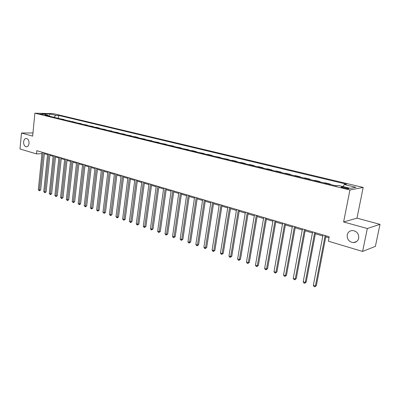 <?xml version="1.0" encoding="UTF-8"?>
<svg xmlns="http://www.w3.org/2000/svg" width="400" height="400" viewBox="0 0 400 400"><rect width="100%" height="100%" fill="white"/><g stroke="black" fill="none" stroke-linecap="round" stroke-linejoin="round"><path stroke-width="0.6" d="M29.04 143.415C28.71 145.59 27.815 146.725 26.345 146.81C24.49 146.345 23.58 144.695 23.615 141.855C23.935 139.665 24.84 138.53 26.32 138.45C28.17 138.915 29.075 140.57 29.04 143.415M358.7 238.225C357.985 240.915 356.26 242.375 353.53 242.6C349.1 242 346.995 239.44 347.21 234.92C347.925 232.19 349.675 230.725 352.455 230.52C356.845 231.15 358.925 233.715 358.7 238.225M39.665 114.09L43.425 114.34L39.665 114.09M363.18 187.435L53.345 113.635L34.88 113.205L349.94 189.975L363.18 187.435L356.98 218.155L343.61 221.97L367.325 228.515L380 224.345L356.98 218.155M380 224.345L375.39 246.36L362.605 251.445L367.325 228.515M362.605 251.445L328.37 241.205L329.23 236.78L36.805 150.665L36.485 153.91L41.95 153.685M347.08 187.87L345.145 187.405C342.325 186.83 340.995 186.78 341.155 187.24L344.765 188.295C347.6 188.875 348.935 188.925 348.77 188.46L347.08 187.87L346.915 188.69M343.095 186.595L344.27 184.52L346.45 184.145L58.72 115.42L58.41 118.39M344.27 184.52L355.925 187.315L350.375 188.355L338.58 185.5L336.29 185.895L45.025 115.135L48.09 115.2L42.13 113.755L49.81 113.93L55.76 115.355L58.72 115.42M32.96 132.95L21.49 133.04L20 148.975L36.485 153.91M21.49 133.04L32.655 136.12L34.88 113.205M343.61 221.97L349.94 189.975M44.34 153.685L47.55 154.635M49.88 155.325L53.16 156.295M55.51 156.985L58.86 157.975M61.22 158.675L64.645 159.69M67.02 160.39L70.52 161.425M72.915 162.13L76.49 163.19M78.895 163.9L82.555 164.98M84.975 165.695L88.71 166.8M91.15 167.52L94.97 168.65M97.42 169.375L101.33 170.53M103.795 171.26L107.795 172.44M110.275 173.175L114.36 174.385M116.86 175.12L121.04 176.355M123.555 177.1L127.83 178.365M130.36 179.115L134.735 180.405M137.285 181.16L141.76 182.48M144.32 183.24L148.9 184.59M151.48 185.355L156.165 186.74M158.765 187.51L163.56 188.925M166.175 189.7L171.085 191.15M173.715 191.925L178.74 193.415M181.39 194.195L186.535 195.715M189.2 196.505L194.47 198.06M197.155 198.855L202.55 200.45M205.255 201.25L210.78 202.885M213.5 203.685L219.16 205.36M221.9 206.17L227.7 207.885M230.46 208.7L236.4 210.455M239.18 211.28L245.27 213.075M248.065 213.905L254.305 215.75M257.125 216.58L263.52 218.475M266.36 219.31L272.92 221.25M275.775 222.095L282.5 224.085M285.38 224.935L292.275 226.97M295.175 227.83L302.25 229.92M305.17 230.785L312.43 232.93M315.37 233.8L322.82 236M325.78 236.875L329.025 237.835M59.985 118.77L64.02 119.495L63.99 119.745M65.61 120.135L69.655 121.12M71.315 121.525L72.435 121.535L75.41 122.52M77.115 122.93L81.275 123.68L81.245 123.935M82.995 124.36L87.205 125.12L87.175 125.375M88.975 125.815L93.225 126.58L93.195 126.84M95.04 127.29L96.145 127.29L99.34 128.065L99.31 128.325M101.205 128.785L105.55 129.57L105.52 129.835M107.465 130.305L111.86 131.1L111.825 131.365M113.825 131.85L118.27 132.655L118.235 132.92M120.29 133.42L124.78 134.235L124.75 134.505M126.86 135.015L131.4 135.84L131.365 136.11M133.535 136.64L134.615 136.62L138.125 137.475L138.09 137.745M140.315 138.285L144.965 139.13L144.93 139.405M147.215 139.96L151.915 140.82L151.88 141.095M154.23 141.665L158.985 142.535L158.945 142.81M161.36 143.4L166.175 144.275L166.135 144.56M168.61 145.16L173.485 146.05L173.445 146.335M175.99 146.95L180.92 147.855L180.88 148.14M183.495 148.775L188.485 149.69L188.445 149.98M191.13 150.63L192.165 150.58L196.185 151.555L196.14 151.845M198.9 152.52L204.015 153.455L203.975 153.75M206.81 154.44L207.825 154.38L211.99 155.39L211.945 155.685M214.86 156.395L220.105 157.36L220.06 157.66M223.055 158.385L228.37 159.365L228.325 159.665M231.4 160.415L232.39 160.34L236.785 161.405L236.735 161.71M239.9 162.48L240.88 162.4L245.355 163.485L245.305 163.79M248.555 164.58L249.525 164.495L254.09 165.605L254.035 165.91M257.375 166.725L258.335 166.635L262.98 167.76L262.93 168.075M266.365 168.905L267.31 168.81L272.045 169.96L271.99 170.275M275.525 171.13L276.46 171.03L281.285 172.2L281.23 172.52M284.86 173.4L285.78 173.29L290.7 174.485L290.645 174.805M294.38 175.71L295.285 175.6L300.3 176.815L300.245 177.135M304.085 178.07L304.98 177.95L310.095 179.19L310.035 179.515M313.985 180.475L314.86 180.345L320.08 181.61L320.015 181.94M324.08 182.93L324.945 182.795L330.265 184.085L330.205 184.415M334.385 185.43L337.13 185.75M329.415 184.225L330.265 184.085M319.21 181.745L320.08 181.61M309.21 179.315L310.095 179.19M299.4 176.935L300.3 176.815M289.785 174.595L290.7 174.485M280.355 172.305L281.285 172.2M271.105 170.06L272.045 169.96M262.03 167.855L262.98 167.76M253.125 165.69L254.09 165.605M244.38 163.565L245.355 163.485M235.8 161.48L236.785 161.405M227.375 159.435L228.37 159.365M219.1 157.425L220.105 157.36M210.975 155.45L211.99 155.39M202.995 153.515L204.015 153.455M195.15 151.61L196.185 151.555M187.445 149.735L188.485 149.69M179.875 147.895L180.92 147.855M172.43 146.09L173.485 146.05M165.115 144.31L166.175 144.275M157.92 142.565L158.985 142.535M150.845 140.845L151.915 140.82M143.89 139.155L144.965 139.13M137.045 137.49L138.125 137.475M130.315 135.855L131.4 135.84M123.69 134.25L124.78 134.235M117.175 132.665L118.27 132.655M110.76 131.105L111.86 131.1M104.45 129.575L105.55 129.57M98.235 128.065L99.34 128.065M92.115 126.575L93.225 126.58M86.095 125.115L87.205 125.12M80.16 123.675L81.275 123.68M74.32 122.255L75.435 122.265M68.565 120.855L69.685 120.87M62.9 119.48L64.02 119.495M55.76 115.355L54.04 117.33M48.615 116.01L48.09 115.2M49.81 113.93L49.435 116.21M325.125 235.57L315.395 286.035L313.345 285.325L323.02 234.95M325.985 235.825L316.37 285.605L315.395 286.035L314.86 286.795L314.04 286.51L313.345 285.325M316.37 285.605L314.86 286.795M314.685 232.495L305.22 282.5L303.21 281.8L312.625 231.89M315.565 232.755L306.215 282.085L305.22 282.5L304.71 283.255L303.905 282.975L303.21 281.8M306.215 282.085L304.71 283.255M304.46 229.485L295.25 279.035L293.28 278.35L302.44 228.89M305.36 229.75L296.26 278.63L295.25 279.035L294.765 279.79L293.975 279.515L293.28 278.35M296.26 278.63L294.765 279.79M294.44 226.535L285.48 275.64L283.55 274.97L292.465 225.95M295.365 226.805L286.505 275.25L285.48 275.64L285.01 276.395L284.24 276.125L283.55 274.97M286.505 275.25L285.01 276.395M284.625 223.645L275.9 272.31L274.005 271.65L282.68 223.07M285.56 223.92L276.94 271.93L275.9 272.31L275.45 273.06L274.695 272.8L274.005 271.65M276.94 271.93L275.45 273.06M274.995 220.81L266.505 269.045L264.645 268.4L273.095 220.25M275.955 221.09L267.56 268.68L266.505 269.045L266.08 269.795L265.335 269.535L264.645 268.4M267.56 268.68L266.08 269.795M265.56 218.03L257.29 265.845L255.47 265.21L263.695 217.48M266.53 218.315L258.36 265.49L257.29 265.845L256.885 266.59L256.155 266.34L255.47 265.21M258.36 265.49L256.885 266.59M256.305 215.305L248.25 262.705L246.465 262.08L254.475 214.765M257.295 215.595L249.335 262.36L248.25 262.705L247.865 263.45L247.15 263.2L246.465 262.08M249.335 262.36L247.865 263.45M247.225 212.63L239.385 259.62L237.63 259.015L245.43 212.1M248.23 212.925L240.48 259.29L239.385 259.62L239.015 260.365L238.315 260.12L237.63 259.015M240.48 259.29L239.015 260.365M238.32 210.01L230.68 256.6L228.96 256L236.56 209.49M239.34 210.31L231.79 256.275L230.68 256.6L230.33 257.34L229.645 257.1L228.96 256M231.79 256.275L230.33 257.34M229.58 207.435L222.14 253.63L220.45 253.045L227.855 206.925M230.615 207.74L223.26 253.32L222.14 253.63L221.805 254.37L221.13 254.135L220.45 253.045M223.26 253.32L221.805 254.37M221.005 204.91L213.76 250.715L212.1 250.14L219.31 204.41M222.055 205.215L214.885 250.415L213.76 250.715L213.44 251.455L212.775 251.225L212.1 250.14M214.885 250.415L213.44 251.455M212.59 202.43L205.525 247.855L203.9 247.29L210.925 201.94M213.65 202.74L206.665 247.565L205.525 247.855L205.225 248.595L204.575 248.365L203.9 247.29M206.665 247.565L205.225 248.595M204.325 199.995L197.445 245.05L195.845 244.495L202.695 199.515M205.395 200.31L198.59 244.765L197.445 245.05L197.16 245.785L196.52 245.56L195.845 244.495M198.59 244.765L197.16 245.785M196.215 197.61L189.505 242.29L187.935 241.745L194.61 197.135M197.295 197.925L190.66 242.015L189.505 242.29L189.235 243.02L188.605 242.805L187.935 241.745M190.66 242.015L189.235 243.02M188.245 195.26L181.71 239.58L180.165 239.045L186.67 194.795M189.34 195.585L182.87 239.315L181.71 239.58L181.45 240.31L180.835 240.095L180.165 239.045M182.87 239.315L181.45 240.31M180.42 192.955L174.05 236.92L172.53 236.39L178.87 192.5M181.525 193.28L175.22 236.665L174.05 236.92L173.805 237.645L173.2 237.435L172.53 236.39M175.22 236.665L173.805 237.645M172.735 190.695L166.52 234.305L165.03 233.785L171.21 190.245M173.845 191.02L167.7 234.055L166.52 234.305L166.29 235.03L165.695 234.82L165.03 233.785M167.7 234.055L166.29 235.03M165.18 188.47L159.125 231.735L157.66 231.225L163.685 188.03M166.3 188.8L160.31 231.495L159.125 231.735L158.905 232.455L158.32 232.25L157.66 231.225M160.31 231.495L158.905 232.455M157.76 186.285L151.85 229.205L150.415 228.705L156.29 185.85M158.89 186.615L153.045 228.975L151.85 229.205L151.65 229.925L151.075 229.725L150.415 228.705M153.045 228.975L151.65 229.925M150.465 184.135L144.705 226.72L143.29 226.23L149.02 183.71M151.6 184.47L145.905 226.5L144.705 226.72L144.515 227.44L143.95 227.245L143.29 226.23M145.905 226.5L144.515 227.44M143.295 182.025L137.68 224.28L136.285 223.795L141.875 181.605M144.44 182.36L138.88 224.065L137.68 224.28L137.5 224.995L136.94 224.8L136.285 223.795M138.88 224.065L137.5 224.995M136.245 179.95L130.77 221.88L129.4 221.405L134.85 179.535M137.395 180.285L131.975 221.67L130.77 221.88L130.6 222.59L129.4 221.405M131.975 221.67L130.6 222.59M129.315 177.905L123.97 219.52L122.625 219.05L127.94 177.5M130.475 178.25L125.185 219.315L123.97 219.52L123.815 220.23L122.625 219.05M125.185 219.315L123.815 220.23M122.5 175.9L117.285 217.195L115.965 216.735L121.15 175.5M123.665 176.245L118.505 217L117.285 217.195L117.14 217.905L115.965 216.735M118.505 217L117.14 217.905M115.795 173.925L110.71 214.91L109.41 214.46L114.465 173.535M116.965 174.27L111.935 214.72L110.71 214.91L110.575 215.615L109.41 214.46M111.935 214.72L110.575 215.615M109.2 171.985L104.245 212.66L102.96 212.215L107.895 171.6M110.38 172.33L105.47 212.48L104.245 212.66L104.12 213.365L102.96 212.215M105.47 212.48L104.12 213.365M102.715 170.075L97.875 210.45L96.615 210.01L101.43 169.695M103.895 170.42L99.11 210.275L97.875 210.45L97.76 211.15L96.615 210.01M99.11 210.275L97.76 211.15M96.33 168.195L91.61 208.275L90.37 207.84L95.065 167.82M97.52 168.545L92.845 208.105L91.61 208.275L91.505 208.97L90.37 207.84M92.845 208.105L91.505 208.97M90.05 166.345L85.445 206.13L84.225 205.705L88.805 165.975M91.245 166.695L86.685 205.965L85.445 206.13L85.35 206.825L84.225 205.705M86.685 205.965L85.35 206.825M83.87 164.525L79.375 204.02L78.175 203.605L82.645 164.165M85.065 164.875L80.615 203.865L79.375 204.02L79.29 204.715L78.175 203.605M80.615 203.865L79.29 204.715M77.785 162.73L73.4 201.945L72.215 201.535L76.58 162.375M78.985 163.085L74.645 201.79L73.4 201.945L73.325 202.635L72.215 201.535M74.645 201.79L73.325 202.635M71.795 160.97L67.52 199.9L66.35 199.495L70.61 160.62M73 161.325L68.765 199.755L67.52 199.9L67.45 200.59L66.35 199.495M68.765 199.755L67.45 200.59M65.9 159.23L61.725 197.89L60.575 197.49L64.73 158.885M67.11 159.59L62.975 197.745L61.725 197.89L61.665 198.575L60.575 197.49M62.975 197.745L61.665 198.575M60.095 157.52L56.02 195.905L54.89 195.51L58.945 157.185M61.305 157.88L57.27 195.765L56.02 195.905L55.965 196.585L54.89 195.51M57.27 195.765L55.965 196.585M54.375 155.84L50.4 193.95L49.285 193.565L53.24 155.505M55.59 156.195L51.65 193.82L50.4 193.95L50.355 194.63L49.285 193.565M51.65 193.82L50.355 194.63M48.745 154.18L44.865 192.03L43.765 191.645L47.63 153.85M49.965 154.54L46.115 191.9L44.865 192.03L44.825 192.705L43.765 191.645M46.115 191.9L44.825 192.705M43.195 152.545L39.41 190.135L38.33 189.76L42.1 152.22M44.42 152.905L40.665 190.01L39.41 190.135L39.38 190.81L38.33 189.76M40.665 190.01L39.38 190.81M344.96 188.345L345.145 187.405M26.345 146.81L26.655 146.8M353.53 242.6L356.765 241.44M348.715 188.74L348.77 188.46"/></g></svg>
